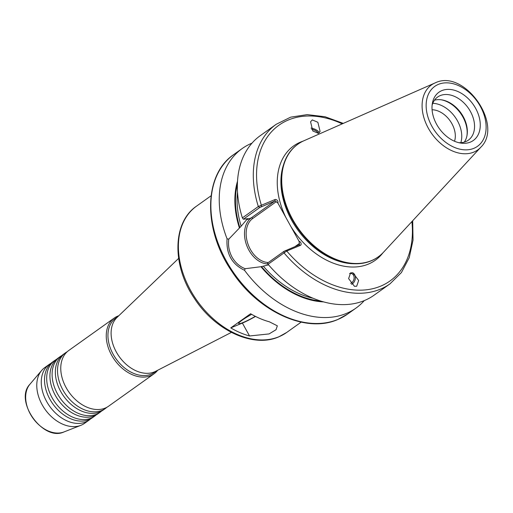 <?xml version="1.0" encoding="UTF-8"?>
<svg xmlns="http://www.w3.org/2000/svg" width="513" height="513" viewBox="0 0 513 513"><rect width="100%" height="100%" fill="white"/><g stroke="black" fill="none" stroke-linecap="round" stroke-linejoin="round"><path stroke-width="0.77" d="M105.293 408.547L103.126 410.092A34.243 24.047 -125.5 0 1 99.74 411.965A34.243 24.047 -125.5 0 1 82.151 411.304A34.243 24.047 -125.5 0 1 55.391 373.765A34.243 24.047 -125.5 0 1 63.368 354.329L65.536 352.784A34.243 24.047 54.5 0 0 64.305 392.342A34.243 24.047 54.5 0 0 101.907 410.426A34.243 24.047 54.5 0 0 105.293 408.547A34.243 24.047 54.5 0 0 106.851 407.296M99.881 412.407L97.714 413.953A34.243 24.047 -125.5 0 1 94.328 415.825A34.243 24.047 -125.5 0 1 76.732 415.164A34.243 24.047 -125.5 0 1 49.973 377.626A34.243 24.047 -125.5 0 1 57.956 358.189L60.117 356.644A34.243 24.047 54.5 0 0 58.892 396.203A34.243 24.047 54.5 0 0 96.495 414.286A34.243 24.047 54.5 0 0 99.881 412.407A34.243 24.047 54.5 0 0 101.433 411.157M94.463 416.274L92.302 417.813A34.243 24.047 -125.5 0 1 88.916 419.685A34.243 24.047 -125.5 0 1 71.32 419.025A34.243 24.047 -125.5 0 1 44.56 381.486A34.243 24.047 -125.5 0 1 52.538 362.05L54.705 360.504A34.243 24.047 54.5 0 0 53.474 400.063A34.243 24.047 54.5 0 0 91.077 418.146A34.243 24.047 54.5 0 0 94.463 416.274A34.243 24.047 54.5 0 0 96.021 415.017M157.683 370.264A34.243 24.047 -125.5 0 1 154.028 373.804L108.544 406.232A34.243 24.047 -125.5 0 1 105.159 408.104A34.243 24.047 -125.5 0 1 87.563 407.444A34.243 24.047 -125.5 0 1 60.803 369.905A34.243 24.047 -125.5 0 1 68.78 350.469L114.264 318.041A34.243 24.047 -125.5 0 1 117.65 316.168A34.243 24.047 -125.5 0 1 118.804 315.732M299.053 241.277A2.334 1.642 -125.5 0 1 301.035 243.265A2.334 1.642 -125.5 0 1 300.387 245.381L286.761 251.024L284.029 252.903A97.983 68.8 -125.5 0 0 380.325 289.191A97.983 68.8 -125.5 0 0 390.015 283.83L374.08 295.193A97.983 68.8 -125.5 0 1 364.39 300.554A97.983 68.8 -125.5 0 1 268.087 264.266L267.619 263.022L284.048 251.306L299.15 244.848A1.167 0.821 54.5 0 0 299.265 244.784A1.167 0.821 54.5 0 0 299.355 243.515L299.053 241.277L277.854 203.026L276.199 201.75A1.167 0.821 54.5 0 0 274.872 201.051L259.77 207.508L243.342 219.224L248.209 218.621L246.529 219.821L241.161 226.201L228.779 239.141C227.932 245.406 229.022 251.396 232.056 257.103C235.281 262.694 239.654 266.561 245.163 268.703L260.95 266.722L268.607 264.868M67.229 351.719A34.243 24.047 54.5 0 0 65.536 352.784M61.81 355.58A34.243 24.047 54.5 0 0 60.117 356.644M56.398 359.44A34.243 24.047 54.5 0 0 54.705 360.504M50.986 363.3A34.243 24.047 54.5 0 0 49.293 364.365A34.243 24.047 54.5 0 0 48.062 403.923A34.243 24.047 54.5 0 0 85.665 422.007A34.243 24.047 54.5 0 0 89.05 420.134A34.243 24.047 54.5 0 0 90.609 418.877M89.05 420.134L84.549 423.34A34.243 24.047 -125.5 0 1 81.163 425.213A34.243 24.047 -125.5 0 1 80.842 425.341A34.243 24.047 -125.5 0 1 45.093 409.412A34.243 24.047 -125.5 0 1 41.688 370.424A34.243 24.047 -125.5 0 1 44.791 367.571L49.293 364.365M251.652 314.341A15.563 1.77 151 0 0 238.692 323.318A15.563 1.77 151 0 0 243.29 322.433A15.563 1.77 151 0 0 255.327 316.329M319.285 132.726A6.227 2.341 21.8 0 0 311.045 128.09M311.615 129.25A5.136 1.93 -158.2 0 1 318.111 133.425M312.282 119.927L317.855 122.261L320.112 131.456L318.387 133.322L312.815 130.995L310.564 121.799L312.282 119.927M351.476 284.311A6.227 4.822 106.8 0 0 355.355 278.386A6.227 4.822 106.8 0 0 352.521 272.717M349.558 273.57A5.136 3.976 -73.2 0 1 349.603 273.557A5.136 3.976 -73.2 0 1 351.52 273.538A5.136 3.976 -73.2 0 1 354.098 278.303A5.136 3.976 -73.2 0 1 350.635 283.291M350.584 272.845L352.848 272.801L358.651 280.47L356.689 286.241L354.432 286.286L348.622 278.617L350.584 272.845M454.531 141.242A21.79 15.3 54.5 0 0 450.023 120.709A21.79 15.3 54.5 0 0 432.081 109.75M470.402 142.095A29.626 20.802 54.5 0 0 475.602 108.288A29.626 20.802 54.5 0 0 441.866 90.609A29.626 20.802 54.5 0 0 432.356 103.395A29.626 20.802 54.5 0 0 460.629 143.056A29.626 20.802 54.5 0 0 470.402 142.095M458.744 142.672A26.477 18.59 54.5 0 0 465.727 141.607A26.477 18.59 54.5 0 0 468.35 140.164A26.477 18.59 54.5 0 0 469.299 109.577A26.477 18.59 54.5 0 0 440.225 95.598A26.477 18.59 54.5 0 0 437.602 97.047A26.477 18.59 54.5 0 0 432.1 105.3M464.303 142.107A26.477 18.59 54.5 0 0 467.029 135.317A26.477 18.59 54.5 0 0 441.757 99.868A26.477 18.59 54.5 0 0 434.447 100.227M466.933 135.836A27.394 19.238 54.5 0 0 441.231 99.791M460.841 142.691A27.394 19.238 54.5 0 0 455.102 117.086A27.394 19.238 54.5 0 0 432.767 103.318M480.784 147.25A39.886 28.003 -125.5 0 1 473.8 152.111A39.886 28.003 -125.5 0 1 428.535 128.59A39.886 28.003 -125.5 0 1 434.953 82.978L435.409 82.785C464.342 68.684 504.035 125.018 480.784 147.25L383.532 252.204A69.191 48.581 -125.5 0 1 378.261 256.846A69.191 48.581 -125.5 0 1 371.425 260.63A69.191 48.581 -125.5 0 1 295.443 224.104A69.191 48.581 -125.5 0 1 297.931 144.172A69.191 48.581 -125.5 0 1 304.036 140.703L434.953 82.978A39.886 28.003 -125.5 0 1 435.377 82.798M378.081 256.975A69.191 48.581 -125.5 0 1 377.901 257.103A69.191 48.581 -125.5 0 1 371.059 260.886A69.191 48.581 -125.5 0 1 355.214 263.765A69.191 48.581 -125.5 0 1 298.181 228.971A69.191 48.581 -125.5 0 1 283.875 163.711A69.191 48.581 -125.5 0 1 297.566 144.429A69.191 48.581 -125.5 0 1 297.752 144.3M250.62 313.738A77.598 54.481 54.5 0 0 269.389 321.811L277.334 325.819L276.045 329.712L269.081 333.925L249.536 335.97A77.598 54.481 -125.5 0 1 230.76 327.89L250.62 313.738M231.395 332.398L155.542 371.367A33.313 23.386 -125.5 0 1 154.285 371.944A33.313 23.386 -125.5 0 1 118.644 355.778A33.313 23.386 -125.5 0 1 117.067 317.4L178.633 258.392M156.606 370.816L154.419 372.374A33.313 23.386 -125.5 0 1 151.13 374.195A33.313 23.386 -125.5 0 1 114.553 356.612A33.313 23.386 -125.5 0 1 115.746 318.131L117.932 316.572M154.028 373.804A34.243 24.047 -125.5 0 1 150.642 375.676A34.243 24.047 -125.5 0 1 113.04 357.599A34.243 24.047 -125.5 0 1 114.264 318.041M364.268 300.605A97.983 68.8 -125.5 0 1 355.958 308.114A97.983 68.8 -125.5 0 1 346.269 313.475A97.983 68.8 -125.5 0 1 244.528 270.3C231.876 264.221 226.053 253.723 227.06 238.789A97.983 68.8 -125.5 0 1 242.194 148.546A97.983 68.8 -125.5 0 1 251.877 143.191A97.983 68.8 -125.5 0 1 251.998 143.14M227.06 238.789L228.779 239.141M239.353 227.753A84.395 59.258 -125.5 0 1 237.525 181.16M323.607 301.894A84.395 59.258 -125.5 0 1 260.95 266.722M284.048 251.306L284.029 252.903L268.087 264.266M243.342 219.224L242.38 217.884L258.321 206.521L274.987 199.557A2.334 1.642 -125.5 0 1 277.302 200.448A2.334 1.642 -125.5 0 1 277.854 203.026M245.163 268.703L244.528 270.3M242.38 217.884A97.983 68.8 -125.5 0 1 260.309 135.631L276.25 124.268A97.983 68.8 -125.5 0 0 258.321 206.521L259.77 207.508M342.235 123.857A95.649 67.165 54.5 0 0 261.361 205.2L261.245 206.694M285.523 250.491L286.761 251.024A95.649 67.165 54.5 0 0 380.556 286.196A95.649 67.165 54.5 0 0 411.907 221.584M255.519 316.425A17.121 1.949 -29 0 1 242.386 323.075L230.76 327.89M382.801 252.98A70.243 49.319 -125.5 0 1 368.321 264.118A70.243 49.319 -125.5 0 1 290.98 226.708M285.927 217.595A70.243 49.319 -125.5 0 1 300.656 142.05A70.243 49.319 -125.5 0 1 303.068 141.146M41.688 370.424L29.946 384.224A29.754 20.892 54.5 0 0 32.903 418.108A29.754 20.892 54.5 0 0 63.965 431.946L80.842 425.341M286.664 332.475L278.681 336.894C252.947 348.308 214.588 330.148 194.138 298.015C171.874 265.298 172.413 222.366 196.569 206.117A77.598 54.481 54.5 0 0 193.786 295.757A77.598 54.481 54.5 0 0 278.989 336.72A77.598 54.481 54.5 0 0 286.664 332.475L301.169 322.132M246.529 219.821L251.357 217.82L274.872 201.051L274.987 199.557M267.978 263.964A25.201 17.711 67.5 0 1 248.882 250.132A25.201 17.711 67.5 0 1 251.357 217.82A1.167 0.821 54.5 0 1 252.685 218.519A24.034 16.891 -112.5 0 0 248.023 244.233A24.034 16.891 -112.5 0 0 268.318 262.521M438.41 84.369A36.801 25.842 54.5 0 0 431.946 126.371A36.801 25.842 54.5 0 0 473.858 148.334A36.801 25.842 54.5 0 0 480.322 106.332A36.801 25.842 54.5 0 0 438.41 84.369M347.602 314.071L337.682 319.561C305.876 333.732 257.802 311.391 231.761 271.204C202.956 229.644 203.469 174.798 233.832 154.503A97.983 68.8 54.5 0 0 230.318 267.703A97.983 68.8 54.5 0 0 337.913 319.432A97.983 68.8 54.5 0 0 347.602 314.071L355.958 308.114M355.214 263.765L353.624 263.74A68.126 47.837 -125.5 0 1 297.463 229.478A68.126 47.837 -125.5 0 1 283.381 165.224L283.875 163.711M313.11 298.265A82.497 57.924 -125.5 0 1 263.304 266.144M320.779 301.06A83.664 58.745 -125.5 0 1 261.45 266.51M239.853 227.548A83.664 58.745 -125.5 0 1 237.391 184.103M241.161 226.201A82.497 57.924 -125.5 0 1 237.532 192.266M276.199 201.75L252.685 218.519M295.18 246.49L299.355 243.515M299.15 244.848L300.387 245.381M249.536 335.97L242.386 323.075M29.946 384.224C13.736 400.736 43.073 441.892 63.965 431.946M297.931 144.172L297.566 144.429M211.08 195.774L196.569 206.117M242.194 148.546L233.832 154.503M390.015 283.83L401.429 272.531L409.233 257.693L413.036 240.116L412.696 220.731M343.3 123.389L325.082 116.752L307.229 114.623L290.653 117.156L276.25 124.268M378.261 256.846L377.901 257.103"/></g></svg>
